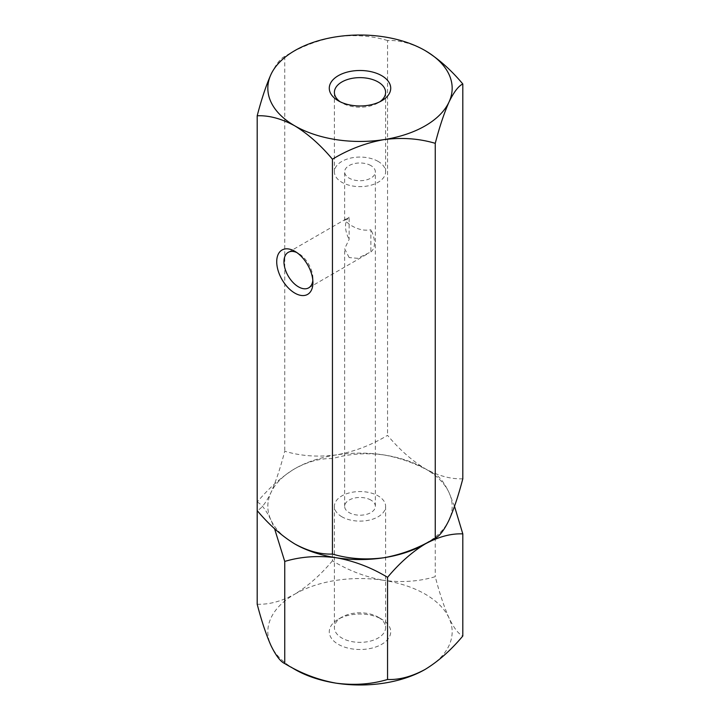 <?xml version="1.0" encoding="UTF-8"?>
<svg xmlns="http://www.w3.org/2000/svg" width="720" height="720" viewBox="0 0 720 720"><rect width="100%" height="100%" fill="white"/><g stroke="black" fill="none" stroke-linecap="round" stroke-linejoin="round"><path stroke-width="0.54" stroke-dasharray="3.6 2.7" d="M378.108 617.13L381.726 619.227A30.726 17.739 0 0 0 338.274 619.227A30.726 17.739 0 0 0 338.274 644.31A30.726 17.739 0 0 0 381.726 644.31A30.726 17.739 0 0 0 381.726 619.227L378.108 617.13A25.605 14.778 180 0 1 385.605 627.588A25.605 14.778 180 0 1 369.801 641.241A25.605 14.778 180 0 1 341.892 638.037A25.605 14.778 180 0 1 334.395 627.588A25.605 14.778 180 0 1 341.892 617.13A25.605 14.778 180 0 1 378.108 617.13M341.892 516.789A25.605 14.778 180 0 1 334.395 506.34A25.605 14.778 180 0 1 350.199 492.678A25.605 14.778 180 0 1 378.108 495.882A25.605 14.778 180 0 1 385.605 506.34A25.605 14.778 180 0 1 369.801 519.993A25.605 14.778 180 0 1 341.892 516.789M425.178 669.393A92.169 53.217 180 0 0 449.028 617.994A92.169 53.217 0 0 0 425.178 594.135A92.169 53.217 0 0 0 383.859 580.365C401.913 582.714 419.04 581.481 435.258 576.675C439.542 593.19 444.141 606.96 449.028 617.994C453.87 627.975 458.46 633.987 462.807 636.03M454.509 506.34L449.028 492.561C444.195 482.58 439.605 476.568 435.258 474.525C419.256 464.778 402.12 458.244 383.859 454.932C365.805 452.583 348.669 453.816 332.451 458.622C320.652 458.145 308.106 461.502 294.822 468.711C281.493 476.892 268.947 488.007 257.193 502.074L257.193 510.597C261.486 508.635 266.076 502.623 270.972 492.561C275.805 481.698 280.395 467.919 284.742 451.242C300.744 456.048 317.88 457.272 336.141 454.932C354.195 451.701 371.331 445.167 387.549 435.339C399.285 449.397 411.831 460.521 425.178 468.711C438.462 475.911 450.999 479.268 462.807 478.791M332.451 458.622L332.451 560.772C348.453 570.528 365.589 577.053 383.859 580.365A92.169 53.217 0 0 0 294.822 594.135C308.16 585.954 320.706 574.839 332.451 560.772M257.193 604.224C269.001 604.701 281.538 601.344 294.822 594.135A92.169 53.217 0 0 0 270.972 645.543A92.169 53.217 0 0 0 291.132 667.134M257.193 502.074C261.486 504.036 266.076 510.048 270.972 520.11L274.572 528.723M435.258 474.525L435.258 576.675M425.178 543.969A92.169 53.217 0 0 0 449.028 492.561A92.169 53.217 0 0 0 383.859 454.932A92.169 53.217 0 0 0 294.822 468.711A92.169 53.217 0 0 0 270.972 520.11A92.169 53.217 0 0 0 294.822 543.969A92.169 53.217 0 0 1 270.972 492.561A92.169 53.217 0 0 1 336.141 454.932A92.169 53.217 0 0 1 425.178 468.711A92.169 53.217 180 0 1 449.028 520.11A92.169 53.217 0 0 1 428.868 541.701M312.831 280.386A20.484 11.826 -120 0 0 312.93 278.469L312.93 282.654M349.137 257.562L344.637 248.751L349.137 239.364L349.137 217.233L344.637 220.392L349.137 224.118C356.463 229.185 363.699 231.075 370.863 229.779L370.863 251.901L357.642 258.327L349.137 257.562M370.863 251.901A20.484 11.826 -120 0 0 374.481 242.928A20.484 11.826 -120 0 0 370.863 229.779M349.137 217.233A20.484 11.826 -120 0 0 345.519 226.206A20.484 11.826 -120 0 0 349.137 239.364M340.254 101.817A25.605 14.778 0 0 0 341.892 102.87L338.274 100.773L341.892 102.87A25.605 14.778 0 0 0 378.108 102.87A25.605 14.778 0 0 0 379.746 101.817M378.108 161.397A25.605 14.778 0 0 0 350.199 158.193A25.605 14.778 0 0 0 334.395 171.855A25.605 14.778 0 0 0 341.892 182.304A25.605 14.778 0 0 0 369.801 185.508A25.605 14.778 0 0 0 385.605 171.855A25.605 14.778 0 0 0 378.108 161.397M370.863 165.582A15.363 8.865 0 0 0 354.123 163.656A15.363 8.865 0 0 0 344.637 171.855A15.363 8.865 0 0 0 349.137 178.128A15.363 8.865 0 0 0 365.877 180.045A15.363 8.865 0 0 0 375.363 171.855A15.363 8.865 0 0 0 370.863 165.582M370.863 500.067A15.363 8.865 0 0 0 354.123 498.141A15.363 8.865 0 0 0 344.637 506.34A15.363 8.865 0 0 0 349.137 512.604A15.363 8.865 0 0 0 365.877 514.53A15.363 8.865 0 0 0 375.363 506.34A15.363 8.865 0 0 0 370.863 500.067M425.178 50.607C411.84 43.389 399.303 40.023 387.549 40.518L387.549 435.339M387.549 40.518C371.547 35.721 354.411 34.488 336.141 36.828C318.087 40.068 300.96 46.602 284.742 56.43L284.742 451.242M284.742 56.43C280.458 58.392 275.859 64.395 270.972 74.457M312.93 278.469A20.484 11.826 -120 0 0 298.449 253.386A20.484 11.826 -120 0 0 296.739 252.513M341.892 617.13L338.274 619.227M334.395 506.34L334.395 627.588M385.605 506.34L385.605 627.588M366.624 254.394L308.691 287.847M334.395 171.855L334.395 92.412M344.637 506.34L344.637 248.751M344.637 220.392L344.637 171.855M375.363 506.34L375.363 171.855M385.605 171.855L385.605 92.412M378.108 102.87L381.726 100.773M346.14 218.925L288.207 252.369M298.449 253.386L294.822 251.289"/><path stroke-width="1.08" d="M332.451 159.228C348.453 149.472 365.589 142.947 383.859 139.635C401.913 137.286 419.04 138.519 435.258 143.325L435.258 538.146C419.256 547.893 402.12 554.427 383.859 557.739A92.169 53.217 0 0 1 294.822 543.969A92.169 53.217 0 0 0 336.141 557.739C354.195 560.979 371.331 567.504 387.549 577.332L387.549 679.482C371.547 684.279 354.411 685.512 336.141 683.172C318.087 679.932 300.96 673.398 284.742 663.57C280.458 661.608 275.859 655.605 270.972 645.543C266.13 634.671 261.54 620.901 257.193 604.224L257.193 115.776C268.992 115.299 281.538 118.656 294.822 125.865C308.16 134.037 320.697 145.161 332.451 159.228L332.451 554.049C320.715 554.544 308.169 551.187 294.822 543.969C281.538 535.824 269.001 524.7 257.193 510.597M274.572 528.723L284.742 561.429C300.744 556.623 317.88 555.399 336.141 557.739A92.169 53.217 0 0 0 425.178 543.969C438.507 536.751 451.053 533.385 462.807 533.88L462.807 636.03C450.999 650.133 438.462 661.257 425.178 669.393C411.84 676.611 399.294 679.977 387.549 679.482M284.742 561.429L284.742 663.57M387.549 577.332C399.348 563.22 411.894 552.105 425.178 543.969M462.807 533.88L454.509 506.34M291.132 667.134A92.169 53.217 0 0 0 336.141 683.172A92.169 53.217 0 0 0 425.178 669.393M312.93 282.654A25.605 14.778 60 0 1 294.822 293.103A25.605 14.778 60 0 1 276.723 261.747A25.605 14.778 60 0 1 294.822 251.289A25.605 14.778 60 0 1 312.93 282.654M296.739 252.513A20.484 11.826 -120 0 0 288.207 252.369A20.484 11.826 -120 0 0 283.959 261.747A20.484 11.826 -120 0 0 292.905 282.357A20.484 11.826 -120 0 0 308.691 287.847A20.484 11.826 -120 0 0 312.831 280.386M338.274 100.773L338.274 100.773A30.726 17.739 180 0 1 338.274 75.69A30.726 17.739 180 0 1 381.726 75.69A30.726 17.739 180 0 1 381.726 100.773A30.726 17.739 180 0 1 338.274 100.773M379.746 101.817A25.605 14.778 0 0 0 385.605 92.412A25.605 14.778 0 0 0 378.108 81.963A25.605 14.778 0 0 0 350.199 78.759A25.605 14.778 0 0 0 334.395 92.412A25.605 14.778 0 0 0 340.254 101.817M435.258 143.325C439.542 126.81 444.141 113.04 449.028 102.006C453.87 92.025 458.46 86.013 462.807 83.97C451.008 69.867 438.462 58.743 425.178 50.607A92.169 53.217 0 0 0 336.141 36.828A92.169 53.217 0 0 0 270.972 74.457C266.13 85.329 261.54 99.099 257.193 115.776M462.807 83.97L462.807 478.791C458.514 495.306 453.924 509.076 449.028 520.11C444.195 530.091 439.605 536.103 435.258 538.146M428.868 541.701A92.169 53.217 0 0 1 383.859 557.739C365.805 560.088 348.669 558.855 332.451 554.049M270.972 74.457A92.169 53.217 0 0 0 294.822 125.865A92.169 53.217 0 0 0 383.859 139.635A92.169 53.217 0 0 0 449.028 102.006A92.169 53.217 0 0 0 425.178 50.607"/></g></svg>
